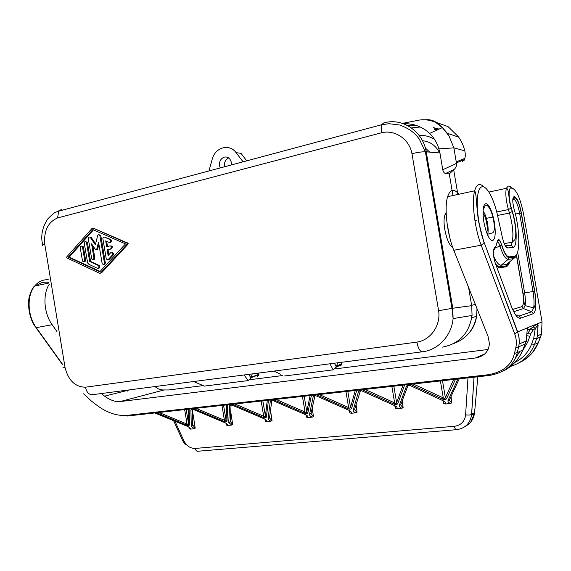 <?xml version="1.0" encoding="UTF-8"?>
<svg xmlns="http://www.w3.org/2000/svg" width="571" height="571" viewBox="0 0 571 571"><rect width="100%" height="100%" fill="white"/><g stroke="black" fill="none" stroke-linecap="round" stroke-linejoin="round"><path stroke-width="0.86" d="M381.471 132.793C394.775 129.324 409.436 139.153 411.962 153.67C417.537 152.364 422.005 151.729 425.388 151.772L419.3 139.088C415.902 134.62 411.612 129.453 399.736 125.028L389.108 123.7L381.592 124.749L58.699 211.156L57.557 217.944L381.471 132.793L381.592 124.749L383.676 122.972C402.127 117.362 422.854 131.009 426.23 151.85L439.927 152.957L442.782 169.758C443.224 171.95 444.174 173.191 445.63 173.47L449.277 173.919L452.953 195.518M42.625 244.666C40.555 235.88 42.268 227.294 47.786 218.914C52.147 214.453 54.823 212.241 55.801 212.276L62.025 209.279M243.068 161.821L236.073 152.657C229.414 143.242 215.089 147.375 212.219 159.209L208.922 170.957M246.722 160.844L240.976 153.328L236.073 152.657M336.555 366.132L341.893 363.506L341.829 363.106M422.119 351.822L92.573 394.675C89.019 394.847 86.635 392.356 85.436 387.202C75.151 386.945 68.356 380.422 65.065 367.624L62.924 367.774M416.901 342.1C430.513 340.223 441.019 325.32 438.607 310.717L452.796 308.233L453.096 318.568C451.625 335.748 438.143 350.023 422.419 351.786C420.063 351.736 418.222 348.503 416.901 342.1L85.436 387.202M57.557 217.944C48.021 222.126 43.753 230.82 44.738 244.031C41.911 244.759 41.269 245.23 42.811 245.43M220.256 167.924L219.657 166.311C218.986 161.757 220.513 158.688 224.246 157.125C227.701 156.547 230.034 158.181 231.248 162.021L231.398 164.948M337.661 362.806L336.29 366.917L333.15 369.865L330.009 363.798M252.225 373.912L251.026 377.802L248.221 380.572L244.081 374.976M193.612 381.535L204.297 386.11L248.221 380.572M204.297 386.11L201.484 384.904M251.176 377.324L258.891 374.233L258.806 373.755M273.894 371.1L280.925 374.398M284.379 376.011L333.15 369.865M442.446 347.125C459.341 343.835 469.219 333.278 472.067 315.463L471.689 305.663L468.591 287.463M449.277 173.919L454.109 169.494C455.979 167.66 456.779 165.619 456.5 163.377L453.859 147.86L448.992 135.898L442.354 127.604L435.659 122.415C429.328 119.653 423.004 119.046 416.673 120.595L402.512 123.379M416.238 125.399L407.787 125.627M471.175 317.876L471.475 315.563M224.624 166.753C224.003 162.614 225.345 159.673 228.657 157.939M446.158 212.555L445.08 214.61C441.79 222.583 446.986 244.745 452.724 247.407M403.561 123.736C413.604 123.379 422.283 126.605 429.613 133.4C433.996 137.682 437.079 142.836 438.856 148.881L453.859 147.86L464.823 150.851C463.495 145.676 461.404 141.051 458.563 136.961L448.128 126.662L436.372 122.415C432.875 120.146 429.035 119.296 424.86 119.86M435.659 122.415L437.272 123.036L441.504 126.512L447.286 133.236L458.691 137.161M448.992 135.898L447.286 133.236M462.446 161.664L464.409 159.58L464.387 158.545C465.351 157.817 465.529 155.469 464.937 151.501L464.965 151.679M464.851 151.029L464.937 151.501M434.331 129.317L436.836 130.117M437.593 129.767L433.318 127.611L439.085 129.089M440.905 124.057L446.636 126.127M439.927 152.957L438.856 148.881M453.096 318.561L451.989 308.411L425.388 151.772L426.23 151.85L452.796 308.233L471.689 305.663M100.36 273.166L101.495 272.902L128.018 244.188L128.161 243.26L93.33 228.129M93.487 229.863L69.219 257.143L100.111 271.446M108.875 254.716L108.047 249.705L111.609 248.877L112.43 246.672L111.102 245.837M107.89 259.834L109.061 259.562L113.244 255.023L113.501 253.153L111.916 252.418M109.91 242.34C111.152 242.461 111.638 241.747 111.359 240.191L110.66 239.427L104.522 237.101M106.663 241.319L107.519 246.494M98.911 244.267L97.562 249.534L95.65 249.805L91.56 243.817L93.887 257.892C93.63 259.784 92.902 260.112 91.71 258.891L88.319 238.764C88.476 237.015 89.155 236.594 90.354 237.493L95.35 244.788L97.655 235.716C98.298 234.445 99.026 234.381 99.846 235.516L104.393 262.681C104.122 264.594 103.38 264.923 102.173 263.659L98.555 242.147L96.663 249.57M96.57 249.798L97.562 249.534M92.759 245.566L94.786 257.849L93.887 257.892M93.259 259.541C94.286 259.748 94.793 259.184 94.786 257.849M95.6 243.81L91.26 237.479L89.89 237.065M103.751 264.344C104.786 264.53 105.292 263.966 105.285 262.639L100.867 235.93L99.211 234.795M85.828 241.583L87.477 242.696L90.575 261.461L99.04 265.351L98.148 265.401L98.812 266.115C99.126 267.678 98.662 268.391 97.413 268.263L88.948 264.359L87.663 262.988L84.272 243.267C84.529 241.376 85.25 241.041 86.435 242.254L89.676 261.504L98.148 265.401M98.326 268.22C99.561 268.327 100.025 267.606 99.704 266.065L99.04 265.351M84.037 261.625C85.058 261.839 85.564 261.275 85.55 259.948L83.459 247.236L81.803 246.13M93.201 228.129L92.045 228.414L66.793 256.864L66.7 257.835L99.44 273.216L100.603 272.959L127.14 244.21L127.29 243.282L93.201 228.129L94.101 228.129M68.306 257.178L92.837 229.578L125.506 243.896L99.804 271.782L68.306 257.178L69.219 257.143M104.45 237.101C103.408 236.915 102.887 237.493 102.901 238.842L106.306 259.127L108.176 259.605L112.359 255.059L112.615 253.189L110.731 252.689L108.119 255.537L107.155 249.734L110.717 248.906L111.545 246.701L110.217 245.865L106.656 246.693L105.692 240.891L109.018 242.361C110.26 242.482 110.745 241.761 110.474 240.213L109.775 239.442L104.45 237.101L105.342 237.086M108.047 249.705L107.155 249.734M90.575 261.461L89.676 261.504M82.545 247.264L82.402 246.786C81.225 245.594 80.511 245.93 80.261 247.807L82.509 261.004C83.694 262.196 84.408 261.861 84.651 259.991L82.545 247.264L83.459 247.236M49.206 284.344C42.532 294.422 43.867 313.379 52.147 324.713L56.972 331.573M192.791 425.102L195.225 428.143L194.311 428.735L190.421 429.121C190.55 428.2 189.715 427.351 187.93 426.58L187.659 426.466M230.249 421.398L232.661 424.446L231.698 425.052L227.615 425.452C227.815 424.503 227.015 423.632 225.21 422.833L224.888 422.697M269.598 417.365L269.84 418.322L272.017 420.556L270.997 421.177L266.7 421.598C266.985 420.62 266.222 419.721 264.394 418.9L264.009 418.736M306.641 415.303L306.541 417.137L307.833 417.551L312.358 417.101L313.429 416.459L312.194 407.822M349.131 410.406L349.816 412.862L351.165 413.276L355.94 412.804L357.082 412.141L356.033 404.561M394.789 405.874L395.475 408.344L396.895 408.772L401.934 408.272L403.14 407.587L402.234 400.763M443.003 400.999L443.717 403.576L445.216 404.011L450.548 403.483L451.825 402.776L449.762 400.792L449.513 399.8M190.421 429.121L189.301 428.728L189.365 427.365M264.894 419.135L265.472 421.198L266.7 421.598M225.909 423.175L226.444 425.06L227.615 425.452M530.58 333.942L533.014 330.166L530.866 328.668L527.597 333.721L530.58 333.942L529.867 336.305L527.247 335.748M533.014 330.166L535.291 328.382L533.749 338.21L536.647 338.682L537.532 335.827L538.075 324.92L535.291 328.382L533.143 326.876L530.866 328.668L527.326 330.102M527.269 329.453L527.84 327.576L537.147 323.885L533.143 326.876M458.934 194.226C453.959 188.323 450.191 189.137 447.628 196.674C444.095 207.616 447.064 233.832 453.802 250.262L488.041 336.369L489.418 343.521C488.762 351.7 484.08 356.518 475.365 357.981L120.088 401.57C115.328 401.977 110.146 400.171 104.543 396.153L101.402 393.526M487.855 233.568L488.041 236.066M488.091 349.466L335.056 368.916M155.012 386.56C157.353 388.673 159.93 389.8 162.735 389.95L168.681 389.964L202.477 385.689M249.934 379.686L282.36 375.582M307.883 412.754C307.398 413.654 306.22 413.775 304.336 413.118L305.057 412.026C306.077 412.854 306.67 412.79 306.827 411.848L307.883 412.754L311.395 395.41M413.268 384.005L443.274 397.908C444.359 398.808 445.059 398.736 445.373 397.694L446.601 398.679L455.472 379.28M445.216 404.011C445.93 402.876 445.344 401.848 443.46 400.921L442.718 400.578M409.914 385.468L410.599 385.732C408.579 384.997 407.202 385.147 406.466 386.189L399.315 405.353L400.821 404.532M527.254 329.274L526.269 340.851L522.793 350.009C518.803 359.573 512.251 366.596 503.13 371.071M349.816 412.862L349.937 410.842M364.926 389.415L394.64 402.876L393.833 404.032C395.782 404.732 397.102 404.596 397.787 403.633L404.675 384.968M360.051 390.792L358.538 391.513L353.213 409.985L354.741 409.014M440.405 380.964L443.274 397.908L442.418 399.1C444.402 399.821 445.794 399.679 446.601 398.679M314.735 395.789L313.208 396.552L309.532 414.368L311.059 413.261M348.567 410.156L316.413 395.953M189.501 424.774C189.258 425.588 188.244 425.688 186.453 425.081L187.06 424.082C188.03 424.838 188.537 424.788 188.587 423.925L189.501 424.774L189.094 409.114M394.34 405.503L361.857 390.857M395.475 408.344L395.624 406.131M517.49 332.001C518.868 335.184 519.417 339.203 519.139 344.035L519.103 337.868L517.604 331.637L484.351 243.018L517.49 332.001L514.642 333.735C516.427 338.482 516.819 343.114 515.82 347.639L518.618 346.911L517.269 352.635L514.492 353.363C511.695 365.055 502.93 372.185 488.176 374.747L125.863 415.502C115.827 415.852 105.906 412.241 96.092 404.661L91.303 400.978L83.866 393.869M319.232 394.54L348.638 407.58C349.68 408.422 350.308 408.358 350.508 407.387L351.622 408.315L356.732 390.336M345.94 391.542L348.638 407.58L347.875 408.7C349.795 409.378 351.037 409.25 351.622 408.315M266.4 416.966C266 417.836 264.88 417.951 263.024 417.308L263.702 416.252C264.708 417.051 265.272 416.994 265.394 416.081L266.4 416.966L268.47 400.221M265.472 421.198L265.558 419.528M226.444 425.06L226.516 423.546M194.311 428.735L191.278 426.237L192.727 425.495L192.713 424.574M192.698 423.953L192.413 409.393L190.914 410.149L191.278 426.237M230.206 421.098L230.17 421.769L228.728 422.483L231.698 425.052M230.234 420.677L231.069 405.125L229.578 405.853L228.728 422.483M190.914 410.149C191.171 409.286 192.22 409.164 194.069 409.8L193.783 409.685M273.373 400.778L273.787 400.935C271.867 400.271 270.704 400.399 270.283 401.327L271.896 400.485M273.787 400.935L305.185 414.56M229.578 405.853C229.906 404.953 231.012 404.832 232.897 405.481L232.554 405.346M271.81 400.521L269.605 417.287M270.997 421.177C269.012 420.42 268.049 419.535 268.092 418.529L269.533 417.858L269.84 418.322L269.64 417.008M354.712 409.1L354.955 410.028L357.082 412.141M226.987 420.97C226.673 421.805 225.602 421.919 223.782 421.291L224.424 420.263C225.417 421.048 225.945 420.991 226.023 420.099L226.987 420.97L227.758 404.782M443.717 403.576L443.91 401.149M522.793 350.009L517.269 352.635C514.114 365.169 504.671 372.799 488.947 375.525L488.176 374.747M457.956 379.001L448.057 400.457L449.527 399.771M400.799 404.582L401.049 405.538L403.14 407.587M391.863 386.403L394.64 402.876C395.71 403.747 396.367 403.683 396.624 402.676L397.787 403.633M311.038 413.361L311.281 414.282L313.429 416.459M407.965 385.518L406.466 386.189M525.299 343.806L526.269 340.851L519.139 344.035L518.618 346.911L525.241 343.885M538.075 324.92L537.147 323.885L542.043 321.944L541.494 334.056L540.573 336.89L536.647 338.682L534.513 344.434C530.024 355.597 522.008 362.928 510.467 366.432M482.11 236.273L481.76 235.916M527.633 327.775L517.497 331.979M454.395 426.301C460.99 425.309 464.73 421.491 465.601 414.839C468.406 415.224 470.397 415.081 471.582 414.418L471.51 415.395C469.919 423.732 464.944 428.493 456.579 429.67C455.715 429.942 454.987 428.821 454.395 426.301L195.196 448.435C190.279 448.478 186.467 445.858 183.762 440.569L182.763 440.855L173.613 420.684M341.644 365.047L341.686 362.285M475.329 304.393L471.632 305.328M453.695 169.873L457.878 194.454M336.29 366.917L334.42 363.227M258.692 373.077L258.927 374.626L251.026 377.795L248.549 374.39M65.065 367.624L44.738 244.031M336.183 367.217L341.886 364.391L340.038 366.168M253.902 376.646L254.323 376.589M258.684 375.668L258.927 374.626L257.193 376.753M453.902 343.449C466.257 338.824 473.816 329.774 476.578 316.298L477.028 308.668M464.387 158.545L456.243 161.864M442.782 169.758L456.5 163.377M483.016 213.383C485.957 215.809 488.483 229.342 486.628 232.704M438.607 310.717L411.962 153.67M445.63 173.47L454.109 169.494M101.495 272.902L100.603 272.959M128.018 244.188L127.14 244.21M127.797 242.853L126.919 242.868M110.66 239.427L109.775 239.442M109.061 259.562L108.176 259.605M113.244 255.023L112.359 255.059M111.609 248.877L110.717 248.906M105.285 262.639L104.393 262.681M100.867 235.93L99.975 235.944M91.26 237.479L90.354 237.493M87.477 242.696L86.571 242.718M85.55 259.948L84.651 259.991M420.313 126.998L411.463 127.911M434.502 139.338C429.827 136.419 424.738 135.156 419.228 135.548M422.447 140.702C430.241 141.558 435.951 145.634 439.57 152.928M425.987 150.616L427.486 151.957M99.397 265.601L99.475 266.072M194.069 409.8L225.21 422.833M232.897 405.481L264.394 418.9M268.092 418.529L270.283 401.327M307.833 417.551C308.212 416.53 307.476 415.602 305.642 414.76M309.532 414.368C309.403 415.41 310.346 416.323 312.358 417.101M316.905 396.146C314.949 395.453 313.722 395.596 313.208 396.552M351.165 413.276C351.65 412.226 350.958 411.263 349.102 410.392M353.213 409.985C352.985 411.063 353.899 412.005 355.94 412.804M362.435 391.085C360.451 390.371 359.152 390.514 358.538 391.513M396.895 408.772C397.487 407.68 396.845 406.688 394.975 405.788M399.315 405.353C398.993 406.473 399.864 407.444 401.934 408.272M443.46 400.921L410.599 385.732M448.057 400.457C447.614 401.62 448.442 402.626 450.548 403.483M410.47 384.319L442.418 399.1M362.207 389.722L393.833 404.032M316.577 394.832L347.875 408.7M304.336 413.118L273.373 399.671M263.024 417.308L232.411 404.261M223.782 421.291L193.519 408.615M186.453 425.081L156.547 412.754M154.834 412.947L187.93 426.58M189.301 428.728L188.815 427.008M451.033 396.517L451.825 402.776M306.541 417.137L305.913 414.889M272.017 420.556L270.511 410.349M230.72 411.662L232.661 424.446M195.225 428.143L192.434 410.306M183.762 440.569L175.004 421.255M465.601 414.839L467.992 377.874M523.793 341.958L523.464 342.828M519.953 351.358L514.678 359.423M526.069 341.565L527.747 342.058L522.265 351.336M529.867 336.305L527.747 342.058M496.713 211.948L508.418 209.586L511.323 207.972L512.373 211.448L509.475 213.062C512.744 224.881 513.672 234.588 512.244 242.175C511.687 244.267 510.874 245.359 509.81 245.459C511.388 245.33 512.387 246.03 512.808 247.55C517.554 247.707 517.183 226.808 512.373 211.448M511.323 207.972C508.518 199.043 508.418 187.245 511.095 188.045C510.688 186.581 509.717 185.932 508.19 186.11L506.299 188.337C505.299 193.747 506.006 200.828 508.418 209.586L509.475 213.062L497.555 215.445M511.095 188.045L512.501 188.252L509.782 186.296M542.029 321.887L523.857 215.617C520.766 199.643 516.983 190.521 512.501 188.252M502.302 237.129L502.337 237.308C503.957 244.038 505.72 247.578 507.626 247.942L505.271 245.78L509.81 245.459M507.626 247.942L512.808 247.55M502.337 237.308L497.734 216.231M493.258 216.973L486.413 218.336M476.835 220.249L474.908 220.634M483.63 186.746C479.583 182.734 476.592 184.09 474.644 190.821C471.51 201.834 474.665 228.443 481.182 245.187L453.802 250.262M62.303 363.984L36.266 327.654L52.147 324.713M515.82 347.639L514.492 353.363M514.642 333.735L481.182 245.187L484.215 243.36L478.327 220.677L476.364 201.349C476.114 195.482 475.543 191.97 474.644 190.821L447.628 196.674M539.017 335.163L538.81 335.712M484.722 353.977L475.365 357.981M164.27 389.914L120.088 401.57M302.437 396.417L305.057 412.026L275.964 399.379M442.496 380.729L445.373 397.694L453.638 379.479M304.207 396.217L306.827 411.848L310.089 395.56M522.85 349.93L522.822 350.002C519.16 358.881 513.186 365.547 504.9 370.001M48.464 279.819C43.046 279.34 38.428 281.439 34.61 286.114C32.89 287.213 31.155 290.639 29.421 296.392C27.551 301.852 28.457 318.09 35.502 326.969L36.266 327.654C27.422 315.82 26.68 295.628 34.61 286.114L48.985 283.002M184.661 409.607L187.06 424.082L158.959 412.483M186.182 409.436L188.587 423.925L188.18 409.214M488.783 375.547L127.047 416.059L125.863 415.502M403.04 385.147L396.624 402.676L393.833 386.182M267.299 400.35L265.394 416.081L262.846 400.849M48.906 282.509C44.302 281.517 40.156 282.581 36.451 285.714M355.262 390.5L350.508 407.387L347.81 391.335M261.161 401.042L263.702 416.252L234.945 403.975M226.723 404.896L226.023 420.099L223.554 405.253M221.955 405.431L224.424 420.263L195.996 408.336M127.94 390.778L127.654 390.386M195.196 448.435C195.796 450.569 196.745 451.497 198.037 451.226L456.058 429.713M533.749 338.21L531.622 343.97C528.411 352.271 522.843 358.424 514.921 362.414M517.426 355.783L515.899 356.839M511.33 306.242L495.271 263.174C493.023 255.63 492.773 250.462 494.522 247.664C495.756 246.886 496.627 244.916 497.127 241.769C498.148 238.043 499.668 239.035 501.688 244.752C504.236 252.732 506.72 256.764 509.154 256.857L514.307 256.293C520.488 256.215 520.152 229.478 514.057 208.993C512.38 201.863 512.358 197.759 513.986 196.674L514.578 196.738C517.24 198.009 519.517 203.469 521.387 213.104L534.741 291.21C536.619 303.858 536.14 311.366 533.321 313.722L520.688 318.14C517.811 318.868 514.692 314.899 511.33 306.242L510.981 305.307M483.887 222.083C482.281 210.599 483.002 204.439 486.057 203.59C489.433 204.975 492.209 211.206 494.379 222.269C495.956 233.268 495.293 239.435 492.402 240.776C489.04 239.749 486.199 233.518 483.887 222.083M497.762 216.373C493.308 195.589 484.187 181.021 479.669 188.844C475.001 196.181 477.385 224.781 484.351 243.018M517.64 252.054L524.621 292.937L523.043 293.223L524.142 302.844L525.063 305.606L533.657 307.897L531.708 311.766L523.493 308.576L525.063 305.606C525.613 302.33 525.47 298.105 524.621 292.937L534.741 291.21M512.801 199.243L513.993 197.509L513.115 199.058L513.707 199.122L514.578 197.573C517.226 198.444 519.432 203.619 521.209 213.104L534.57 291.246C535.791 297.662 535.434 305.399 535.341 304.25L534.577 306.898L533.657 307.897C534.32 303.651 534.106 298.19 533.014 291.531L519.639 213.318L521.387 213.104M494.964 262.296L495.271 263.174M533.321 313.722L531.708 311.766L518.989 316.077L520.688 318.14M512.765 199.936L513.707 199.122C516.027 200.207 518.011 204.939 519.639 213.318L515.377 214.032M513.986 196.674L513.993 197.509L514.578 197.573L514.578 196.738M513.936 208.579L514.057 208.993M515.913 256.722L513.4 258.734L514.307 256.293M497.006 242.504L497.819 241.155C499.197 239.692 500.439 240.969 501.552 245.002L499.975 246.03C502.794 254.83 505.542 259.27 508.233 259.341L509.154 256.857M493.594 256.079C496.327 262.325 498.868 265.365 501.21 265.194L508.233 259.341L513.4 258.734L506.484 264.48L505.592 266.9C507.376 266.6 508.782 264.865 509.824 261.704M516.562 255.337C516.248 256.7 515.492 257.335 514.293 257.243L509.132 257.821C506.72 257.393 504.186 253.117 501.552 245.002L501.688 244.752M495.599 247.8L499.975 246.03C498.918 242.825 497.941 241.576 497.041 242.29M496.784 243.539L497.127 241.769M493.651 250.248L494.493 248.885L494.522 247.664M495.442 263.645C497.205 266.1 498.826 267.128 500.303 266.728L501.21 265.194L506.484 264.48L509.46 262.003M515.42 314.671L518.989 316.077M513.679 311.68L523.493 308.576L521.887 306.634C523.65 305.285 523.978 300.824 522.872 293.258L516.569 255.323M512.637 309.468L521.887 306.634M516.498 255.944L522.872 293.258M495.885 264.83C497.491 266.893 498.961 267.835 500.296 267.656L505.592 266.9M509.154 262.26C508.433 263.916 507.248 265.158 505.599 265.986L500.303 266.728L500.296 267.656M483.03 211.034C484.965 213.418 486.471 217.501 487.534 223.297C488.284 227.893 488.341 231.519 487.713 234.181C493.43 232.618 492.63 233.054 493.615 231.855C494.465 230.456 494.557 227.265 493.894 222.29C491.959 208.865 486.021 201.727 484.736 206.938L483.109 209.7M519.296 362.656C528.246 358.509 534.599 351.829 538.36 342.6L540.637 336.776M532.236 352.928L538.382 342.586L534.513 344.434L531.622 343.97M474.622 412.055L477.827 376.774M474.066 377.195L471.61 414.389L474.572 412.597L474.458 413.604C473.459 419.385 470.461 423.596 465.465 426.237M537.953 324.642L537.532 335.827L541.494 334.056L538.424 342.486M449.791 237.686L446.979 222.783M468.134 334.056C472.788 329.153 475.6 323.229 476.578 316.298L471.796 317.697M442.354 127.604L429.613 133.4M464.409 159.573L456.415 162.863M464.409 159.58L464.216 160.187M453.096 318.568L472.067 315.463M128.161 243.26L127.29 243.282M111.359 240.191L110.474 240.213M113.501 253.153L112.615 253.189M112.43 246.672L111.545 246.701M100.746 235.509L99.846 235.516M87.342 242.232L86.435 242.254M99.704 266.065L98.812 266.115M83.309 246.765L82.402 246.786M425.359 148.075L429.799 152.143M489.012 192.042L506.299 188.337C509.368 188.38 508.276 199.936 511.209 208.187L512.258 211.663C514.442 219.228 515.62 226.459 515.791 233.346C515.763 236.68 515.42 238.828 514.757 239.806L512.244 242.175L504.25 243.646M91.289 400.985L95.785 404.439M62.382 364.462L36.016 327.69M360.465 390.607L354.634 409.371L354.955 410.028L354.791 408.829M310.967 413.725L314.978 395.682M449.605 399.593L449.762 400.792L449.456 399.921L459.22 378.858M83.616 393.79L91.01 400.763M407.93 385.603L400.728 404.782L401.049 405.538L400.892 404.347M525.27 343.878L522.822 350.002M311.102 413.047L311.281 414.282L310.959 413.732M407.922 385.603L408.558 385.239M96.085 404.668L97.962 406.045M129.903 389.822L104.543 396.153M127.219 390.493L127.654 391.106M493.423 250.619L495.549 247.578M514.3 257.186L512.244 258.87M474.03 377.195L471.51 415.395L474.458 413.604L470.754 422.04M182.82 440.969L185.347 444.723M445.08 214.61L446.229 214.368"/></g></svg>
